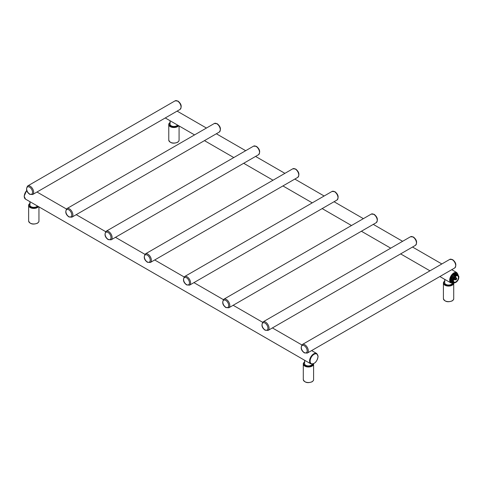 <?xml version="1.0" encoding="UTF-8"?>
<svg xmlns="http://www.w3.org/2000/svg" width="483" height="483" viewBox="0 0 483 483"><rect width="100%" height="100%" fill="white"/><g stroke="black" fill="none" stroke-linecap="round" stroke-linejoin="round"><path stroke-width="0.72" d="M452.354 283.231A3.864 2.234 180 0 1 451.297 284.366A3.864 2.234 180 0 1 447.089 284.855A3.864 2.234 180 0 1 444.698 282.79L444.698 279.337M177.496 125.067A3.864 2.234 180 0 1 176.651 125.803A3.864 2.234 180 0 1 172.443 126.286A3.864 2.234 180 0 1 170.058 124.228L170.058 120.768M37.372 205.969A3.864 2.234 180 0 1 36.527 206.706A3.864 2.234 180 0 1 32.319 207.189A3.864 2.234 180 0 1 29.928 205.124L29.928 201.671M312.229 364.128A3.864 2.234 180 0 1 311.173 365.269A3.864 2.234 180 0 1 306.959 365.752A3.864 2.234 180 0 1 304.574 363.693L304.574 360.233M455.843 282.374L454.111 283.038A4.758 2.747 -60 0 1 453.519 282.984L452.142 281.028A4.758 2.747 -60 0 1 452.124 280.641A4.758 2.747 -60 0 1 452.142 280.231L453.519 276.687A4.758 2.747 -60 0 1 454.111 275.95L456.864 274.362A4.758 2.747 -60 0 1 457.455 274.41L458.832 276.373A4.758 2.747 -60 0 1 458.85 276.759L458.85 277.242A4.16 2.403 -60 0 1 455.91 282.338A4.16 2.403 -60 0 1 452.963 280.641A4.16 2.403 -60 0 1 455.91 275.539A4.16 2.403 -60 0 1 458.85 277.242M452.927 280.641L452.33 280.641L452.927 280.641M452.142 280.231L451.466 279.844A4.758 2.747 -60 0 1 452.843 276.3L453.519 276.687M454.111 275.95L453.44 275.558A4.758 2.747 -60 0 1 456.187 273.97L456.864 274.362M457.455 274.41L456.785 274.024A4.758 2.747 -60 0 1 457.19 274.193A4.758 2.747 -60 0 1 457.763 274.742M453.519 282.984L452.843 282.591A4.758 2.747 -60 0 1 452.438 282.428L451.792 282.054A4.758 2.747 120 0 1 450.808 279.88A4.758 2.747 -60 0 1 452.885 275.093A4.758 2.747 -60 0 1 456.55 273.819L457.19 274.193M452.438 282.428A4.758 2.747 -60 0 1 451.466 280.635L452.142 281.028M452.843 282.591L451.466 280.635M451.466 279.844L452.843 276.3M453.44 275.558L456.187 273.97M453.386 280.394A3.568 2.059 120 0 0 455.91 281.855A3.568 2.059 120 0 0 458.427 277.483A3.568 2.059 -60 0 0 455.65 276.191A3.568 2.059 -60 0 0 453.398 280.092A3.568 2.059 -60 0 0 453.386 280.394M453.531 279.331A1.781 1.032 120 0 0 455.095 279.488M455.976 277.96A1.781 1.032 120 0 0 456.018 277.55A1.781 1.032 -60 0 0 455.058 276.693M455.125 279.216L454.316 279.041A0.881 0.507 -60 0 1 454.135 278.637A0.881 0.507 -60 0 1 454.521 277.749A0.881 0.507 -60 0 1 455.197 277.514L454.437 279.108L455.264 279.585L456.779 278.715L456.018 280.025L455.264 279.585M454.745 279.289L456.779 278.425L455.318 277.58M455.264 279.295L456.018 277.985M453.718 298.651A5.15 2.976 180 0 1 452.209 300.752A5.15 2.976 180 0 1 446.594 301.398A5.15 2.976 180 0 1 443.412 298.651C444.783 301.736 447.687 302.497 452.124 300.933C453.32 300.076 453.845 299.315 453.718 298.651L453.712 283.02M445.006 280.828C443.811 281.692 443.279 282.452 443.412 283.116A5.15 2.976 0 0 0 446.594 285.864A5.15 2.976 0 0 0 452.209 285.218A5.15 2.976 0 0 0 453.718 283.116M444.698 281.191A4.758 2.747 0 0 0 445.489 284.885A4.758 2.747 0 0 0 451.925 284.735A4.758 2.747 0 0 0 453.308 283.02M170.058 122.628A4.758 2.747 0 0 0 170.843 126.323A4.758 2.747 0 0 0 177.285 126.166A4.758 2.747 0 0 0 178.173 125.453M451.756 269.677L456.864 272.629A5.947 3.435 120 0 0 452.281 274.217A5.947 3.435 120 0 0 449.685 280.2A5.947 3.435 120 0 0 450.917 282.923L453.471 282.953M165.621 118.208A5.947 3.435 -60 0 1 165.271 117.949L194.546 134.908M458.059 275.075A5.548 3.206 120 0 0 453.899 273.571A5.548 3.206 120 0 0 450.247 280.2A5.548 3.206 120 0 0 453.302 282.857M170.36 122.265C169.165 123.129 168.633 123.889 168.766 124.548A5.15 2.976 0 0 0 171.948 127.301A5.15 2.976 0 0 0 177.563 126.655A5.15 2.976 0 0 0 178.65 125.731M179.072 140.082A5.15 2.976 180 0 1 177.563 142.189A5.15 2.976 180 0 1 171.948 142.829A5.15 2.976 180 0 1 168.766 140.082C170.137 143.173 173.041 143.934 177.478 142.37C178.674 141.507 179.205 140.746 179.072 140.082L179.072 125.978M312.084 366.12A5.15 2.976 0 0 0 313.594 364.013L313.594 379.547A5.15 2.976 180 0 1 312.084 381.655A5.15 2.976 180 0 1 306.47 382.295A5.15 2.976 180 0 1 303.288 379.547L303.288 364.013A5.15 2.976 0 0 0 306.47 366.766A5.15 2.976 0 0 0 312.084 366.12M37.439 223.086A5.15 2.976 180 0 1 31.824 223.732A5.15 2.976 180 0 1 28.642 220.985C30.012 224.076 32.916 224.837 37.354 223.267C38.549 222.409 39.075 221.649 38.948 220.985A5.15 2.976 180 0 1 37.439 223.086M30.236 203.168C29.04 204.031 28.509 204.792 28.642 205.45A5.15 2.976 0 0 0 31.824 208.197A5.15 2.976 0 0 0 37.439 207.551A5.15 2.976 0 0 0 38.525 206.633M29.928 203.524A4.758 2.747 0 0 0 30.719 207.219A4.758 2.747 0 0 0 37.155 207.068A4.758 2.747 0 0 0 38.048 206.356M304.574 362.093A4.758 2.747 0 0 0 305.365 365.788A4.758 2.747 0 0 0 311.801 365.631A4.758 2.747 0 0 0 313.177 363.916M309.561 361.103A5.947 3.435 120 0 0 310.792 363.826C314.644 364.23 317.077 361.761 318.086 356.412L316.739 353.526A5.947 3.435 120 0 0 312.157 355.12A5.947 3.435 120 0 0 309.561 361.103M310.792 363.826L25.496 199.111A5.947 3.435 -60 0 1 24.265 196.388A5.947 3.435 -60 0 1 26.77 190.501M317.971 356.575A5.548 3.206 120 0 0 314.047 354.305A5.548 3.206 120 0 0 310.122 361.103A5.548 3.206 120 0 0 314.047 363.367A5.548 3.206 120 0 0 317.971 356.575M29.59 187.169A4.16 2.403 -120 0 0 26.65 188.865A4.16 2.403 -120 0 0 29.59 193.961A4.16 2.403 -120 0 0 32.536 192.264A4.16 2.403 -120 0 0 29.59 187.169M30.151 186.196A4.957 2.862 -120 0 0 27.676 185.949C25.677 189.076 26.366 191.872 29.753 194.323L32.627 194.534A4.957 2.862 -120 0 0 33.387 190.562A4.957 2.862 -120 0 0 30.151 186.196M27.676 185.949L175.088 100.844A4.957 2.862 60 0 1 177.563 101.086A4.957 2.862 60 0 1 180.799 105.457A4.957 2.862 60 0 1 180.038 109.424L32.627 194.534M68.828 209.821A4.16 2.403 -120 0 0 65.881 211.518A4.16 2.403 -120 0 0 68.828 216.613A4.16 2.403 -120 0 0 71.768 214.917A4.16 2.403 -120 0 0 68.828 209.821M69.389 208.849A4.957 2.862 -120 0 0 66.908 208.602C64.909 211.729 65.603 214.524 68.991 216.976L71.864 217.181A4.957 2.862 -120 0 0 72.625 213.214A4.957 2.862 -120 0 0 69.389 208.849M66.908 208.602L214.319 123.497A4.957 2.862 60 0 1 216.801 123.739A4.957 2.862 60 0 1 220.037 128.104A4.957 2.862 60 0 1 219.276 132.076L71.864 217.181M108.059 232.468A4.16 2.403 -120 0 0 105.119 234.17A4.16 2.403 -120 0 0 108.059 239.266A4.16 2.403 -120 0 0 111.005 237.57A4.16 2.403 -120 0 0 108.059 232.468M108.621 231.502A4.957 2.862 -120 0 0 106.145 231.254C104.147 234.382 104.841 237.177 108.222 239.628L111.096 239.834A4.957 2.862 -120 0 0 111.857 235.867A4.957 2.862 -120 0 0 108.621 231.502M106.145 231.254L253.557 146.15A4.957 2.862 60 0 1 256.032 146.391A4.957 2.862 60 0 1 259.268 150.756A4.957 2.862 60 0 1 258.508 154.729L111.096 239.834M147.297 255.121A4.16 2.403 -120 0 0 144.351 256.823A4.16 2.403 -120 0 0 147.297 261.919A4.16 2.403 -120 0 0 150.237 260.222A4.16 2.403 -120 0 0 147.297 255.121M147.858 254.155A4.957 2.862 -120 0 0 145.377 253.907C143.379 257.034 144.073 259.824 147.46 262.281L150.334 262.486A4.957 2.862 -120 0 0 151.094 258.52A4.957 2.862 -120 0 0 147.858 254.155M145.377 253.907L292.789 168.802A4.957 2.862 60 0 1 295.27 169.044A4.957 2.862 60 0 1 298.506 173.409A4.957 2.862 60 0 1 297.745 177.382L150.334 262.486M186.529 277.773A4.16 2.403 -120 0 0 183.588 279.476A4.16 2.403 -120 0 0 186.529 284.572A4.16 2.403 -120 0 0 189.475 282.869A4.16 2.403 -120 0 0 186.529 277.773M187.09 276.807A4.957 2.862 -120 0 0 184.615 276.56C182.616 279.687 183.311 282.477 186.698 284.934L189.571 285.139A4.957 2.862 -120 0 0 190.326 281.172A4.957 2.862 -120 0 0 187.09 276.807M184.615 276.56L332.026 191.449A4.957 2.862 60 0 1 334.502 191.697A4.957 2.862 60 0 1 337.738 196.062A4.957 2.862 60 0 1 336.983 200.034L189.571 285.139M225.766 300.426A4.16 2.403 -120 0 0 222.826 302.129A4.16 2.403 -120 0 0 225.766 307.224A4.16 2.403 -120 0 0 228.707 305.522A4.16 2.403 -120 0 0 225.766 300.426M226.328 299.454A4.957 2.862 -120 0 0 223.852 299.212C221.848 302.34 222.542 305.129 225.929 307.586L228.803 307.792A4.957 2.862 -120 0 0 229.564 303.825A4.957 2.862 -120 0 0 226.328 299.454M223.852 299.212L371.258 214.102A4.957 2.862 60 0 1 373.739 214.349A4.957 2.862 60 0 1 376.975 218.714A4.957 2.862 60 0 1 376.215 222.687L228.803 307.792M264.998 323.079A4.16 2.403 -120 0 0 262.058 324.781A4.16 2.403 -120 0 0 264.998 329.877A4.16 2.403 -120 0 0 267.944 328.174A4.16 2.403 -120 0 0 264.998 323.079M265.559 322.107A4.957 2.862 -120 0 0 263.084 321.865C261.086 324.993 261.78 327.782 265.167 330.239L268.041 330.444A4.957 2.862 -120 0 0 268.796 326.472A4.957 2.862 -120 0 0 265.559 322.107M263.084 321.865L410.496 236.755A4.957 2.862 60 0 1 412.971 237.002A4.957 2.862 60 0 1 416.207 241.367A4.957 2.862 60 0 1 415.452 245.34L268.041 330.444M304.236 345.731A4.16 2.403 -120 0 0 301.295 347.428A4.16 2.403 -120 0 0 304.236 352.53A4.16 2.403 -120 0 0 307.176 350.827A4.16 2.403 -120 0 0 304.236 345.731M304.797 344.759A4.957 2.862 -120 0 0 302.322 344.518C300.317 347.645 301.012 350.435 304.399 352.892L307.273 353.097A4.957 2.862 -120 0 0 308.033 349.124A4.957 2.862 -120 0 0 304.797 344.759M302.322 344.518L449.733 259.407A4.957 2.862 60 0 1 452.209 259.655A4.957 2.862 60 0 1 455.445 264.02A4.957 2.862 60 0 1 454.684 267.987L307.273 353.097M443.412 283.116L443.412 298.651M204.454 140.631L233.784 157.561M243.692 163.284L273.016 180.213M282.929 185.937L312.253 202.866M322.161 208.59L351.491 225.519M361.399 231.242L390.723 248.171M400.63 253.895L429.961 270.824M439.868 276.542L450.917 282.923M177.11 111.114L206.44 128.043M216.348 133.767L245.672 150.696M255.579 156.42L284.91 173.349M294.817 179.072L324.141 196.001M334.055 201.725L363.379 218.654M373.287 224.378L402.611 241.307M412.524 247.03L441.848 263.959M458.21 275.509L456.864 272.629M168.766 124.548L168.766 140.082M313.594 379.547C313.721 380.212 313.195 380.972 312 381.836C307.562 383.399 304.652 382.639 303.288 379.547M38.948 206.875L38.948 220.985M28.642 205.45L28.642 220.985M25.496 199.111L24.15 196.225L26.716 190.332M36.986 192.017L66.406 209M76.223 214.669L105.644 231.653M115.455 237.322L144.876 254.306M154.693 259.969L184.114 276.958M193.924 282.621L223.345 299.611M233.162 305.274L262.583 322.264M272.4 327.927L301.815 344.91M311.632 350.58L316.739 353.526M304.876 361.731C303.686 362.594 303.155 363.355 303.288 364.013M175.088 100.844L177.961 101.05C181.391 103.845 182.085 106.634 180.038 109.424M214.319 123.497L217.193 123.702C220.622 126.498 221.317 129.287 219.276 132.076M253.557 146.15L256.431 146.355C259.86 149.15 260.554 151.94 258.508 154.729M292.789 168.802L295.662 169.008C299.092 171.803 299.786 174.592 297.745 177.382M332.026 191.449L334.9 191.66C338.329 194.45 339.024 197.245 336.983 200.034M371.258 214.102L374.132 214.307C377.567 217.102 378.255 219.898 376.215 222.687M410.496 236.755L413.37 236.96C416.799 239.755 417.493 242.551 415.452 245.34M449.733 259.407L452.607 259.613C456.037 262.408 456.725 265.203 454.684 267.987"/></g></svg>
